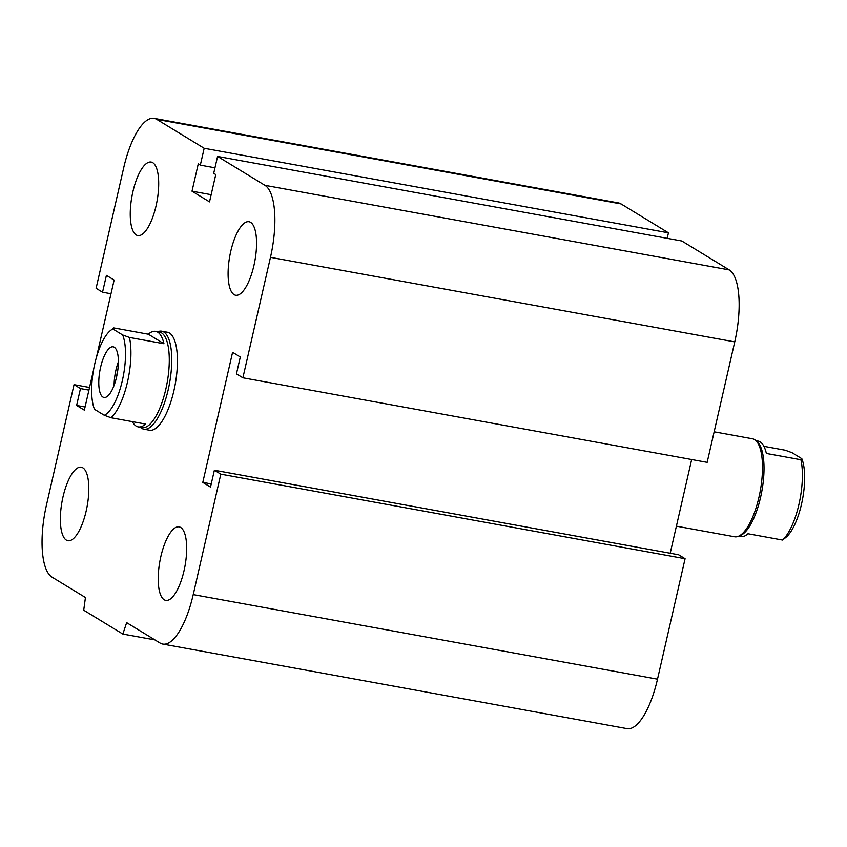 <?xml version="1.0" encoding="UTF-8"?>
<svg xmlns="http://www.w3.org/2000/svg" width="847" height="847" viewBox="0 0 847 847"><rect width="100%" height="100%" fill="white"/><g stroke="black" fill="none" stroke-linecap="round" stroke-linejoin="round"><path stroke-width="1.27" d="M157.754 331.738L157.987 331.643A49.804 17.035 100.3 0 1 161.703 331.188L167.378 332.225A49.804 17.035 100.3 0 1 175.223 384.273A49.804 17.035 100.3 0 1 149.538 430.223L143.852 429.185A49.804 17.035 100.3 0 1 140.528 427.449L140.348 427.28M156.06 205.885A37.353 12.779 100.3 0 1 137.786 235.561A37.353 12.779 100.3 0 1 131.91 196.525A37.353 12.779 100.3 0 1 151.168 162.063A37.353 12.779 100.3 0 1 156.06 205.885M253.92 265.545A37.353 12.779 100.3 0 1 235.635 295.232A37.353 12.779 100.3 0 1 229.759 256.196A37.353 12.779 100.3 0 1 249.018 221.734A37.353 12.779 100.3 0 1 253.92 265.545M184.032 570.698A37.353 12.779 100.3 0 1 165.747 600.375A37.353 12.779 100.3 0 1 159.871 561.339A37.353 12.779 100.3 0 1 179.13 526.887A37.353 12.779 100.3 0 1 184.032 570.698M86.172 511.027A37.353 12.779 100.3 0 1 67.898 540.714A37.353 12.779 100.3 0 1 62.022 501.668A37.353 12.779 100.3 0 1 81.28 467.216A37.353 12.779 100.3 0 1 86.172 511.027M214.969 167.812L200.316 165.144L198.262 163.884L192.004 191.189L209.516 201.872L215.763 174.567L213.709 173.307L217.573 156.441L264.952 185.334A62.255 21.291 100.3 0 1 270.468 257.34L242.888 377.794L236.44 373.866L240.304 357L232.586 352.299L202.793 482.388L210.511 487.099L214.376 470.233L678.648 554.785L685.085 558.713L220.813 474.161L193.222 594.605A62.255 21.291 100.3 0 1 162.762 644.08A62.255 21.291 100.3 0 1 160.115 643.064L126.648 622.64L122.847 634.064L83.715 610.2L85.441 597.516L51.963 577.103A62.255 21.291 100.3 0 1 46.447 505.108L74.038 384.654L80.476 388.572L76.611 405.438L84.34 410.149L93.53 370.012M217.573 156.441L681.846 241.003L729.225 269.897A62.255 21.291 100.3 0 1 734.741 341.892L707.16 462.346L242.888 377.794M110.989 293.75L102.54 292.215L96.103 288.287L123.694 167.833A62.255 21.291 100.3 0 1 154.165 118.368L618.437 202.92A62.255 21.291 100.3 0 1 621.073 203.936L668.452 232.83L204.18 148.278L200.316 165.144M668.452 232.83L667.192 238.335M154.165 118.368A62.255 21.291 100.3 0 1 156.801 119.385L204.18 148.278M96.367 357.635L114.133 280.061L106.404 275.349L102.54 292.215M85.06 406.983L76.611 405.438M88.924 390.118L80.476 388.572M89.528 387.471L74.038 384.654M691.66 459.529L670.199 553.25M685.085 558.713L657.505 679.167A62.255 21.291 100.3 0 1 627.034 728.632L162.762 644.08M154.948 639.909L122.847 634.064M211.157 194.683L192.004 191.189M211.242 483.923L202.793 482.388M214.376 470.233L220.813 474.161M104.287 415.274L94.483 409.302A44.404 15.193 100.3 0 1 94.144 366.751A44.404 15.193 100.3 0 1 110.555 330.457A44.404 15.193 100.3 0 1 112.873 328.996L113.794 327.916L148.32 334.205A48.565 16.612 100.3 0 1 155.647 331.357A48.565 16.612 100.3 0 1 163.969 343.744L129.432 337.455L122.677 334.978A44.404 15.193 100.3 0 1 122.36 380.536A44.404 15.193 100.3 0 1 104.287 415.274L111.042 417.751L145.568 424.051A48.565 16.612 100.3 0 1 138.252 426.899A48.565 16.612 100.3 0 1 132.397 421.647M122.677 334.978L112.873 328.996L113.794 327.916M111.042 417.751A48.565 16.612 -79.7 0 0 127.484 382.018A48.565 16.612 -79.7 0 0 129.432 337.455M138.252 426.899L142.084 427.597A48.565 16.612 -79.7 0 0 165.853 389.006A48.565 16.612 -79.7 0 0 159.49 332.056L155.647 331.357M163.969 343.744L148.32 334.205M116.537 377.095A20.413 6.977 100.3 0 1 117.775 370.298M102.879 397.031A25.728 8.798 100.3 0 1 100.242 368.911A25.728 8.798 100.3 0 1 113.191 346.825A25.728 8.798 100.3 0 1 117.235 373.718A25.728 8.798 100.3 0 1 103.969 397.455A25.728 8.798 100.3 0 1 102.879 397.031M114.112 385.258A25.728 8.798 100.3 0 1 118.389 361.807M161.703 331.188A49.804 17.035 100.3 0 1 163.81 332.003A49.804 17.035 100.3 0 1 168.225 389.609A49.804 17.035 100.3 0 1 143.852 429.185M763.899 446.316L785.264 450.212L792.019 452.69L801.823 458.661L800.902 459.741L766.366 453.452A48.565 16.612 -79.7 0 0 760.108 441.859A48.565 16.612 -79.7 0 0 758.054 441.065L755.958 440.684M738.552 536.225L740.649 536.617A48.565 16.612 -79.7 0 0 747.975 533.758L782.512 540.047L783.433 538.967M782.872 539.804L785.751 537.506A44.404 15.193 -79.7 0 0 802.151 501.212A44.404 15.193 -79.7 0 0 801.823 458.661M800.902 459.741A48.565 16.612 100.3 0 1 782.512 540.047M714.159 431.801L752.443 438.778A49.804 17.035 100.3 0 1 754.561 439.593A49.804 17.035 100.3 0 1 755.768 440.514L757.462 442.06A48.565 16.612 100.3 0 1 761.855 491.112A48.565 16.612 100.3 0 1 740.447 535.473L738.319 536.32A49.804 17.035 100.3 0 1 734.603 536.776L676.404 526.178M755.768 440.514A49.804 17.035 100.3 0 1 760.278 490.826A49.804 17.035 100.3 0 1 738.319 536.32M657.505 679.167L193.222 594.605M734.741 341.892L270.468 257.34M729.225 269.897L264.952 185.334M621.073 203.936L156.801 119.385M110.555 330.457L113.434 328.16"/></g></svg>
